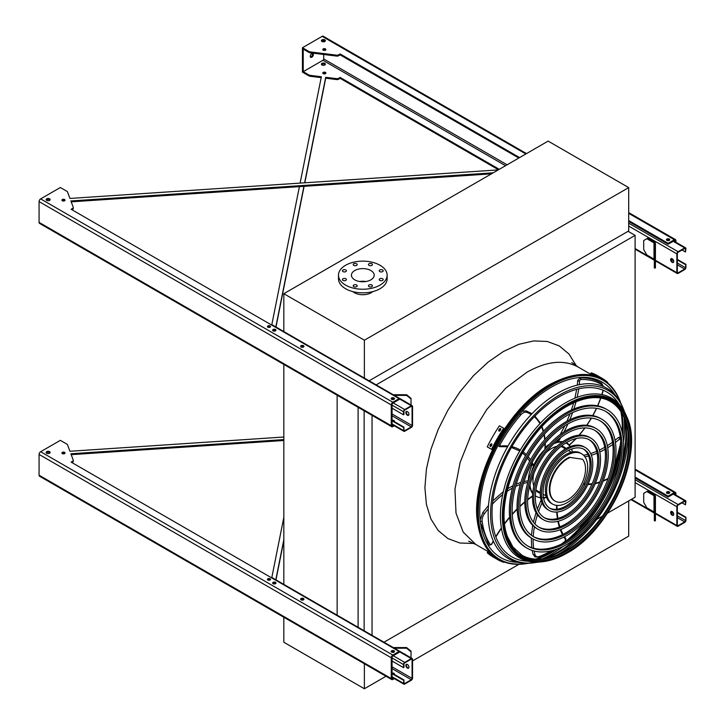 <?xml version="1.0" encoding="UTF-8"?>
<svg xmlns="http://www.w3.org/2000/svg" width="725" height="725" viewBox="0 0 725 725"><rect width="100%" height="100%" fill="white"/><g stroke="black" fill="none" stroke-linecap="round" stroke-linejoin="round"><path stroke-width="1.09" d="M607.505 513.164L635.1 497.232L635.1 235.371L628.067 231.311M376.157 384.875L635.1 235.371M372.043 635.327L372.043 415.353M383.978 642.223L518.892 564.331M583.815 526.839L586.298 525.408M596.603 519.463L602.303 516.164M364.14 630.768L364.14 410.794M358.096 627.279L358.096 407.305M337.143 615.688L337.143 395.207M283.828 584.912L283.828 364.43M535.739 559.129A102.406 59.124 120 0 0 554.027 550.039M564.141 542.699A102.406 59.124 120 0 0 588.863 516.907M610.885 478.772A102.406 59.124 120 0 0 620.854 444.461M622.159 432.037A102.406 59.124 120 0 0 620.89 411.655M628.693 187.603L548.145 141.103L283.828 293.697L364.376 340.206L628.693 187.603L628.693 230.949L369.116 380.806M352.821 291.613A11.944 6.897 0 0 0 354.371 292.71A11.944 6.897 0 0 0 372.804 291.613M283.828 293.697L283.828 332.077M364.376 340.206L364.376 378.577M370.865 270.543A11.392 6.579 180 0 1 374.2 275.192A11.392 6.579 180 0 1 362.817 281.771A11.392 6.579 180 0 1 351.426 275.192A11.392 6.579 180 0 1 358.458 269.111A11.392 6.579 180 0 1 370.865 270.543M359.663 281.508A11.392 6.579 180 0 1 365.962 281.508M379.8 271.603A1.994 1.151 0 0 0 381.966 271.857A1.994 1.151 0 0 0 383.199 270.797A1.994 1.151 0 0 0 381.205 269.646A1.994 1.151 0 0 0 379.211 270.797A1.994 1.151 0 0 0 379.8 271.603M369.025 265.386A1.994 1.151 0 0 0 371.191 265.631A1.994 1.151 0 0 0 372.423 264.571A1.994 1.151 0 0 0 370.43 263.42A1.994 1.151 0 0 0 368.436 264.571A1.994 1.151 0 0 0 369.025 265.386M353.791 265.386A1.994 1.151 0 0 0 355.957 265.631A1.994 1.151 0 0 0 357.189 264.571A1.994 1.151 0 0 0 355.196 263.42A1.994 1.151 0 0 0 353.202 264.571A1.994 1.151 0 0 0 353.791 265.386M343.016 271.603A1.994 1.151 0 0 0 345.182 271.857A1.994 1.151 0 0 0 346.414 270.797A1.994 1.151 0 0 0 344.42 269.646A1.994 1.151 0 0 0 342.436 270.797A1.994 1.151 0 0 0 343.016 271.603M343.016 280.403A1.994 1.151 0 0 0 345.182 280.647A1.994 1.151 0 0 0 346.414 279.587A1.994 1.151 0 0 0 344.42 278.436A1.994 1.151 0 0 0 342.436 279.587A1.994 1.151 0 0 0 343.016 280.403M353.791 286.62A1.994 1.151 0 0 0 355.957 286.873A1.994 1.151 0 0 0 357.189 285.813A1.994 1.151 0 0 0 355.196 284.662A1.994 1.151 0 0 0 353.202 285.813A1.994 1.151 0 0 0 353.791 286.62M369.025 286.62A1.994 1.151 0 0 0 371.191 286.873A1.994 1.151 0 0 0 372.423 285.813A1.994 1.151 0 0 0 370.43 284.662A1.994 1.151 0 0 0 368.436 285.813A1.994 1.151 0 0 0 369.025 286.62M379.8 280.403A1.994 1.151 0 0 0 381.966 280.647A1.994 1.151 0 0 0 383.199 279.587A1.994 1.151 0 0 0 381.205 278.436A1.994 1.151 0 0 0 379.211 279.587A1.994 1.151 0 0 0 379.8 280.403M380.018 265.259A24.333 14.047 180 0 1 387.141 275.192A24.333 14.047 180 0 1 362.817 289.239A24.333 14.047 180 0 1 338.484 275.192A24.333 14.047 180 0 1 353.501 262.214A24.333 14.047 180 0 1 380.018 265.259M387.141 275.192L387.141 278.799A24.333 14.047 180 0 1 362.817 292.846A24.333 14.047 180 0 1 338.484 278.799L338.484 275.192M386.017 676.253L364.376 688.75L283.828 642.25L283.828 617.265M364.376 688.75L364.376 663.765M412.543 660.937L628.693 536.147L628.693 500.939M672.166 262.368A2.211 1.278 60 0 1 670.725 260.42A2.211 1.278 60 0 1 671.06 258.653A2.211 1.278 60 0 1 672.166 258.762A2.211 1.278 60 0 1 673.616 260.71A2.211 1.278 60 0 1 673.271 262.477A2.211 1.278 60 0 1 672.166 262.368M676.86 253.886L676.86 272.663A1.767 1.024 120 0 0 677.222 273.47A1.767 1.024 120 0 0 678.111 273.388L684.681 269.591A1.767 1.024 120 0 0 685.932 267.425L685.932 264.353L685.46 267.697A1.106 0.634 -60 0 1 684.681 269.048L678.111 272.845A1.106 0.634 -60 0 1 677.558 272.899A1.106 0.634 -60 0 1 677.331 272.392L677.331 253.614A1.106 0.634 -60 0 1 678.111 252.255L684.681 248.467A1.106 0.634 -60 0 1 685.234 248.412A1.106 0.634 -60 0 1 685.46 248.92L685.46 251.983L685.932 248.648A1.767 1.024 120 0 0 685.569 247.832A1.767 1.024 120 0 0 684.681 247.923L678.111 251.711A1.767 1.024 120 0 0 676.86 253.886L628.693 226.073M654.784 242.404L647.615 238.262L646.836 238.715L654.004 242.857A1.106 0.634 180 0 1 654.331 243.301L654.331 251.711L655.436 251.711L655.436 243.301A2.211 1.278 0 0 0 654.784 242.404M671.323 258.553A2.211 1.278 -120 0 0 671.531 260.928A2.211 1.278 -120 0 0 673.48 262.296M669.193 240.428A1.55 0.897 0 0 0 667.009 240.428M682.026 249.998L685.46 251.983M677.331 259.931L685.46 264.625M677.331 259.387L685.932 264.353M646.836 238.715L643.7 240.519L643.7 249.545L646.836 254.964L654.004 259.106A1.106 0.634 180 0 1 654.331 259.559M654.331 267.969L654.331 266.909L655.436 266.909L655.436 267.969L654.331 267.969M655.436 251.711L655.436 257.882L654.331 257.882L654.331 266.909M654.331 257.882L654.331 251.711M655.436 257.882L655.436 266.909M406.544 411.428A2.211 1.278 -120 0 0 406.752 413.803A2.211 1.278 -120 0 0 408.701 415.171M412.543 425.267L412.543 406.48A1.767 1.024 120 0 0 412.181 405.674A1.767 1.024 120 0 0 411.292 405.755L404.731 409.553A1.767 1.024 120 0 0 403.481 411.718L403.481 414.791L403.943 414.519L403.943 411.447A1.106 0.634 -60 0 1 404.731 410.096L411.292 406.299A1.106 0.634 -60 0 1 411.845 406.245A1.106 0.634 -60 0 1 412.081 406.752L412.081 425.53A1.106 0.634 -60 0 1 411.292 426.889L404.731 430.677A1.106 0.634 -60 0 1 404.178 430.732A1.106 0.634 -60 0 1 403.943 430.233L403.943 427.161L403.481 430.496A1.767 1.024 120 0 0 403.843 431.312A1.767 1.024 120 0 0 404.731 431.221L411.292 427.433A1.767 1.024 120 0 0 412.543 425.267M407.387 415.244A2.211 1.278 60 0 1 405.946 413.295A2.211 1.278 60 0 1 406.281 411.519A2.211 1.278 60 0 1 407.387 411.628A2.211 1.278 60 0 1 408.827 413.576A2.211 1.278 60 0 1 408.492 415.353A2.211 1.278 60 0 1 407.387 415.244M275.382 330.899A1.55 0.897 0 0 0 273.198 330.899M303.376 347.067A1.55 0.897 0 0 0 301.192 347.067M393.938 399.348A1.55 0.897 0 0 0 391.745 399.348M269.111 326.585L267.96 327.247M412.181 405.674L272.518 325.036A1.767 1.024 120 0 0 271.712 325.081M394.318 421.379A1.55 0.897 0 0 0 392.859 420.754M392.062 420.835L403.481 427.433M392.062 420.301L403.943 427.161M394.201 421.533A1.55 0.897 0 0 0 394.391 421.107A1.55 0.897 0 0 0 392.107 420.319M392.062 408.193L403.481 414.791M404.269 401.106A3.099 2.528 -0 0 1 405.728 401.94M411.03 398.986L406.607 395.379L406.607 394.735L411.03 398.351L411.03 405.003M394.346 395.379L406.607 395.379M406.607 394.735L393.24 394.735M406.544 664.254A2.211 1.278 -120 0 0 406.752 666.638A2.211 1.278 -120 0 0 408.701 668.006M412.543 678.092L412.543 659.315A1.767 1.024 120 0 0 412.181 658.499A1.767 1.024 120 0 0 411.292 658.59L404.731 662.387A1.767 1.024 120 0 0 403.481 664.553L403.481 667.616L403.943 667.353L403.943 664.281A1.106 0.634 -60 0 1 404.731 662.922L411.292 659.134A1.106 0.634 -60 0 1 411.845 659.079A1.106 0.634 -60 0 1 412.081 659.587L412.081 678.364A1.106 0.634 -60 0 1 411.292 679.724L404.731 683.512A1.106 0.634 -60 0 1 404.178 683.566A1.106 0.634 -60 0 1 403.943 683.059L403.943 679.987L403.481 683.331A1.767 1.024 120 0 0 403.843 684.146A1.767 1.024 120 0 0 404.731 684.056L411.292 680.258A1.767 1.024 120 0 0 412.543 678.092M407.387 668.069A2.211 1.278 60 0 1 405.946 666.121A2.211 1.278 60 0 1 406.281 664.354A2.211 1.278 60 0 1 407.387 664.463A2.211 1.278 60 0 1 408.827 666.411A2.211 1.278 60 0 1 408.492 668.178A2.211 1.278 60 0 1 407.387 668.069M275.382 583.734A1.55 0.897 0 0 0 273.198 583.734M303.376 599.901A1.55 0.897 0 0 0 301.192 599.901M393.938 652.174A1.55 0.897 0 0 0 391.745 652.174M269.111 579.411L267.96 580.072M412.181 658.499L272.518 577.87A1.767 1.024 120 0 0 271.712 577.916M394.318 674.214A1.55 0.897 0 0 0 392.859 673.588M392.062 673.67L403.481 680.258M392.062 673.126L403.943 679.987M394.201 674.368A1.55 0.897 0 0 0 394.391 673.942A1.55 0.897 0 0 0 392.107 673.153M392.062 661.028L403.481 667.616M404.269 653.941A3.099 2.528 -0 0 1 405.728 654.775M411.03 651.82L406.607 648.204L406.607 647.57L411.03 651.177L411.03 657.838M394.346 648.204L406.607 648.204M406.607 647.57L393.24 647.57M672.166 515.203A2.211 1.278 60 0 1 670.725 513.255A2.211 1.278 60 0 1 671.06 511.478A2.211 1.278 60 0 1 672.166 511.587A2.211 1.278 60 0 1 673.616 513.536A2.211 1.278 60 0 1 673.271 515.312A2.211 1.278 60 0 1 672.166 515.203M676.86 506.712L676.86 525.498A1.767 1.024 120 0 0 677.222 526.305A1.767 1.024 120 0 0 678.111 526.214L684.681 522.426A1.767 1.024 120 0 0 685.932 520.26L685.932 517.188L685.46 520.532A1.106 0.634 -60 0 1 684.681 521.882L678.111 525.679A1.106 0.634 -60 0 1 677.558 525.734A1.106 0.634 -60 0 1 677.331 525.226L677.331 506.44A1.106 0.634 -60 0 1 678.111 505.089L684.681 501.292A1.106 0.634 -60 0 1 685.234 501.238A1.106 0.634 -60 0 1 685.46 501.745L685.46 504.817L685.932 501.473A1.767 1.024 120 0 0 685.569 500.667A1.767 1.024 120 0 0 684.681 500.757L678.111 504.546A1.767 1.024 120 0 0 676.86 506.712L635.1 482.605M654.784 495.229L647.615 491.088L646.836 491.541L654.004 495.683A1.106 0.634 180 0 1 654.331 496.136L654.331 504.546L655.436 504.546L655.436 496.136A2.211 1.278 0 0 0 654.784 495.229M671.323 511.388A2.211 1.278 -120 0 0 671.531 513.762A2.211 1.278 -120 0 0 673.48 515.131M669.193 493.254A1.55 0.897 0 0 0 667.009 493.254M682.026 502.833L685.46 504.817M677.331 512.765L685.46 517.46M677.331 512.222L685.932 517.188M646.836 491.541L643.7 493.353L643.7 502.38L646.836 507.799L654.004 511.941A1.106 0.634 180 0 1 654.331 512.394M654.331 520.795L654.331 519.743L655.436 519.743L655.436 520.795L654.331 520.795M655.436 504.546L655.436 510.708L654.331 510.708L654.331 519.743M654.331 510.708L654.331 504.546M655.436 510.708L655.436 519.743M300.114 183.108L321.365 76.759L310.119 75.355A2.211 1.278 180 0 1 309.022 75.01L303.222 71.666L322.933 60.284A1.106 0.634 120 0 0 323.712 58.933L323.712 54.475M321.193 77.638L310.119 76.261A2.211 1.278 180 0 1 309.022 75.917L302.443 72.119L302.443 47.741L322.154 36.359L525.861 153.972M498.256 169.904L69.935 198.442L67.516 191.944A2.211 1.278 0 0 0 66.918 191.309L60.338 187.512L40.636 198.895A2.211 1.278 120 0 0 39.068 201.604L39.068 222.367A2.211 1.278 120 0 0 39.531 223.382L391.736 426.726A2.211 1.278 120 0 0 392.841 426.617L394.282 425.792M71.911 209.724L72.627 208.41L71.132 209.271L399.094 398.623L392.841 402.239A2.211 1.278 120 0 0 391.273 404.949L391.273 425.711A2.211 1.278 120 0 0 391.736 426.726M393.494 425.339L392.841 425.711A1.106 0.634 -60 0 1 392.288 425.765A1.106 0.634 -60 0 1 392.062 425.267L392.062 404.496A1.106 0.634 -60 0 1 392.841 403.136L399.094 399.529L399.094 398.623M303.222 71.666L303.222 49.092L309.022 52.436A2.211 1.278 0 0 0 310.119 52.78L336.608 56.079A2.211 1.278 0 0 0 338.638 55.734L340.134 54.873L518.819 158.032M628.693 221.469L668.106 244.216L674.359 240.609A1.106 0.634 -60 0 1 674.912 240.555A1.106 0.634 -60 0 1 675.138 241.062L675.138 241.815M71.204 201.831L491.45 173.837M72.627 209.317A2.211 1.278 0 0 0 73.27 208.41A2.211 1.278 0 0 0 73.225 208.148M267.634 327.02A1.55 0.897 180 0 1 270.072 326.839A1.55 0.897 180 0 1 270.307 327.02M46.309 200.064A1.994 1.151 180 0 1 49.545 199.701A1.994 1.151 180 0 1 49.971 200.064M391.382 399.076A1.658 0.961 180 0 1 394.01 398.85A1.658 0.961 180 0 1 394.3 399.076M300.821 346.795A1.658 0.961 180 0 1 303.458 346.568A1.658 0.961 180 0 1 303.748 346.795M272.827 330.636A1.658 0.961 180 0 1 275.464 330.41A1.658 0.961 180 0 1 275.754 330.636M62.133 200.608A1.55 0.897 180 0 1 64.561 200.426A1.55 0.897 180 0 1 64.806 200.608M321.574 41.144A1.994 1.151 180 0 1 324.809 40.781A1.994 1.151 180 0 1 325.235 41.144M323.006 49.998A1.55 0.897 180 0 1 325.434 49.817A1.55 0.897 180 0 1 325.679 49.998M666.638 240.156A1.658 0.961 180 0 1 669.275 239.93A1.658 0.961 180 0 1 669.565 240.156M499.271 169.324L340.134 77.448L338.638 78.309A2.211 1.278 180 0 1 336.608 78.653L325.706 77.294L304.627 182.809M303.92 186.325L275.817 326.939M271.739 325.072L299.407 186.624M321.991 64.987A1.994 1.151 -0 0 0 324.166 65.232A1.994 1.151 -0 0 0 325.389 64.172A1.994 1.151 -0 0 0 323.404 63.021A1.994 1.151 -0 0 0 321.411 64.172A1.994 1.151 -0 0 0 321.991 64.987M323.241 73.651A1.55 0.897 -0 0 0 324.927 73.841A1.55 0.897 -0 0 0 325.888 73.017A1.55 0.897 -0 0 0 324.338 72.128A1.55 0.897 -0 0 0 322.788 73.017A1.55 0.897 -0 0 0 323.241 73.651M340.134 77.448L340.134 78.345L498.492 169.768M340.134 78.345L338.638 79.206A2.211 1.278 180 0 1 336.608 79.56L325.706 78.2L304.808 182.791M304.101 186.316L275.98 327.038M321.574 64.625A1.994 1.151 180 0 1 324.809 64.262A1.994 1.151 180 0 1 325.235 64.625M323.006 73.47A1.55 0.897 180 0 1 325.434 73.288A1.55 0.897 180 0 1 325.679 73.47M72.627 208.41A2.211 1.278 0 0 0 73.27 207.513A2.211 1.278 0 0 0 73.225 207.241L70.878 200.952L493.218 172.813M628.693 220.563L668.106 243.319L668.106 244.216M675.918 242.268L675.918 240.609A2.211 1.278 120 0 0 675.464 239.594A2.211 1.278 120 0 0 674.359 239.703L668.106 243.319M309.022 52.436L309.022 51.538L302.443 47.741M309.022 51.538A2.211 1.278 0 0 0 310.119 51.883L336.608 55.172A2.211 1.278 0 0 0 338.638 54.828L340.134 53.967L519.598 157.579M267.878 327.202A1.55 0.897 0 0 0 269.564 327.392A1.55 0.897 0 0 0 270.525 326.567A1.55 0.897 0 0 0 268.975 325.679A1.55 0.897 0 0 0 267.425 326.567A1.55 0.897 0 0 0 267.878 327.202M46.735 200.426A1.994 1.151 0 0 0 48.901 200.68A1.994 1.151 0 0 0 50.134 199.611A1.994 1.151 0 0 0 48.14 198.469A1.994 1.151 0 0 0 46.146 199.611A1.994 1.151 0 0 0 46.735 200.426M391.672 399.303A1.658 0.961 0 0 0 393.476 399.511A1.658 0.961 0 0 0 394.5 398.623A1.658 0.961 0 0 0 392.841 397.672A1.658 0.961 0 0 0 391.183 398.623A1.658 0.961 0 0 0 391.672 399.303M301.111 347.021A1.658 0.961 0 0 0 302.923 347.23A1.658 0.961 0 0 0 303.947 346.342A1.658 0.961 0 0 0 302.289 345.39A1.658 0.961 0 0 0 300.63 346.342A1.658 0.961 0 0 0 301.111 347.021M273.117 330.863A1.658 0.961 0 0 0 274.929 331.062A1.658 0.961 0 0 0 275.953 330.183A1.658 0.961 0 0 0 274.295 329.222A1.658 0.961 0 0 0 272.636 330.183A1.658 0.961 0 0 0 273.117 330.863M62.368 200.789A1.55 0.897 0 0 0 64.063 200.979A1.55 0.897 0 0 0 65.014 200.154A1.55 0.897 0 0 0 63.465 199.266A1.55 0.897 0 0 0 61.915 200.154A1.55 0.897 0 0 0 62.368 200.789M324.809 39.884A1.994 1.151 0 0 0 322.643 39.63A1.994 1.151 0 0 0 321.411 40.691A1.994 1.151 0 0 0 323.404 41.842A1.994 1.151 0 0 0 325.389 40.691A1.994 1.151 0 0 0 324.809 39.884M325.434 48.91A1.55 0.897 0 0 0 323.749 48.72A1.55 0.897 0 0 0 322.788 49.545A1.55 0.897 0 0 0 324.338 50.433A1.55 0.897 0 0 0 325.888 49.545A1.55 0.897 0 0 0 325.434 48.91M669.275 239.032A1.658 0.961 0 0 0 667.471 238.824A1.658 0.961 0 0 0 666.447 239.703A1.658 0.961 0 0 0 668.106 240.664A1.658 0.961 0 0 0 669.764 239.703A1.658 0.961 0 0 0 669.275 239.032M340.134 54.873L340.134 53.967M311.822 57.221A2.211 1.278 120 0 0 313.272 55.272A2.211 1.278 120 0 0 312.937 53.496A2.211 1.278 120 0 0 310.717 54.774A2.211 1.278 120 0 0 310.717 57.329A2.211 1.278 120 0 0 311.822 57.221M316.499 53.578A1.55 0.897 120 0 0 316.526 53.596A1.55 0.897 120 0 0 317.006 53.641M323.712 50.36L323.712 49.626M323.712 41.832L323.712 40.464M526.504 153.591L323.259 36.25A2.211 1.278 120 0 0 322.154 36.359M312.475 53.396A2.211 1.278 -60 0 1 311.043 56.767A2.211 1.278 -60 0 1 310.4 56.976M325.706 78.2L325.706 77.294M283.828 437.021L69.935 451.267L67.516 444.778A2.211 1.278 0 0 0 66.918 444.144L60.338 440.347L40.636 451.72A2.211 1.278 120 0 0 39.068 454.43L39.068 475.201A2.211 1.278 120 0 0 39.531 476.216L391.736 679.561A2.211 1.278 120 0 0 392.841 679.452L394.282 678.618M271.739 577.897L283.828 517.396M393.494 678.165L392.841 678.546A1.106 0.634 -60 0 1 392.288 678.6A1.106 0.634 -60 0 1 392.062 678.092L392.062 657.33A1.106 0.634 -60 0 1 392.841 655.971L399.094 652.364L399.094 651.458L392.841 655.065A2.211 1.278 120 0 0 391.273 657.774L391.273 678.546A2.211 1.278 120 0 0 391.736 679.561M283.828 539.672L275.817 579.773M635.1 478.002L668.106 497.051L674.359 493.444A1.106 0.634 -60 0 1 674.912 493.381A1.106 0.634 -60 0 1 675.138 493.888L675.138 494.649M71.204 454.657L283.828 440.492M71.911 462.559L72.627 462.151A2.211 1.278 0 0 0 73.27 461.245A2.211 1.278 0 0 0 73.225 460.973M267.634 579.855A1.55 0.897 180 0 1 270.072 579.674A1.55 0.897 180 0 1 270.307 579.855M46.309 452.898A1.994 1.151 180 0 1 49.545 452.536A1.994 1.151 180 0 1 49.971 452.898M391.382 651.911A1.658 0.961 180 0 1 394.01 651.684A1.658 0.961 180 0 1 394.3 651.911M300.821 599.629A1.658 0.961 180 0 1 303.458 599.403A1.658 0.961 180 0 1 303.748 599.629M272.827 583.462A1.658 0.961 180 0 1 275.464 583.235A1.658 0.961 180 0 1 275.754 583.462M62.133 453.442A1.55 0.897 180 0 1 64.561 453.261A1.55 0.897 180 0 1 64.806 453.442M666.638 492.991A1.658 0.961 180 0 1 669.275 492.764A1.658 0.961 180 0 1 669.565 492.991M72.627 462.151L72.627 461.245L71.132 462.106L399.094 651.458M72.627 461.245A2.211 1.278 0 0 0 73.27 460.339A2.211 1.278 0 0 0 73.225 460.076L70.878 453.778L283.828 439.595M635.1 477.095L668.106 496.145L668.106 497.051M675.918 495.103L675.918 493.444A2.211 1.278 120 0 0 675.464 492.429A2.211 1.278 120 0 0 674.359 492.538L668.106 496.145M267.878 580.036A1.55 0.897 -0 0 0 269.564 580.227A1.55 0.897 -0 0 0 270.525 579.402A1.55 0.897 -0 0 0 268.975 578.505A1.55 0.897 -0 0 0 267.425 579.402A1.55 0.897 -0 0 0 267.878 580.036M46.735 453.261A1.994 1.151 -0 0 0 48.901 453.506A1.994 1.151 -0 0 0 50.134 452.445A1.994 1.151 -0 0 0 48.14 451.294A1.994 1.151 -0 0 0 46.146 452.445A1.994 1.151 -0 0 0 46.735 453.261M391.672 652.138A1.658 0.961 -0 0 0 393.476 652.346A1.658 0.961 -0 0 0 394.5 651.458A1.658 0.961 -0 0 0 392.841 650.497A1.658 0.961 -0 0 0 391.183 651.458A1.658 0.961 -0 0 0 391.672 652.138M301.111 599.856A1.658 0.961 -0 0 0 302.923 600.064A1.658 0.961 -0 0 0 303.947 599.176A1.658 0.961 -0 0 0 302.289 598.216A1.658 0.961 -0 0 0 300.63 599.176A1.658 0.961 -0 0 0 301.111 599.856M273.117 583.688A1.658 0.961 -0 0 0 274.929 583.897A1.658 0.961 -0 0 0 275.953 583.009A1.658 0.961 -0 0 0 274.295 582.057A1.658 0.961 -0 0 0 272.636 583.009A1.658 0.961 -0 0 0 273.117 583.688M62.368 453.623A1.55 0.897 -0 0 0 64.063 453.814A1.55 0.897 -0 0 0 65.014 452.989A1.55 0.897 -0 0 0 63.465 452.092A1.55 0.897 -0 0 0 61.915 452.989A1.55 0.897 -0 0 0 62.368 453.623M666.928 493.218A1.658 0.961 0 0 0 668.74 493.426A1.658 0.961 0 0 0 669.764 492.538A1.658 0.961 0 0 0 668.106 491.577A1.658 0.961 0 0 0 666.447 492.538A1.658 0.961 0 0 0 666.928 493.218M283.828 540.578L275.98 579.864M620.799 403.2A103.376 59.686 120 0 0 619.386 399.529A103.376 59.686 120 0 0 551.426 385.464A103.376 59.686 120 0 0 479.624 495.492A103.376 59.686 120 0 0 524.492 563.887A103.376 59.686 120 0 0 528.38 563.28M542.128 558.957A103.376 59.686 120 0 0 563.252 546.342M577.943 533.219A103.376 59.686 120 0 0 619.549 461.163M623.563 441.869A103.376 59.686 120 0 0 623.935 417.274M621.089 411.972A102.588 59.233 -60 0 1 622.258 432.481M620.872 445.105A102.588 59.233 -60 0 1 610.314 480.385M589.969 515.611A102.588 59.233 -60 0 1 564.702 542.391M554.471 549.903A102.588 59.233 -60 0 1 536.119 559.147M614.773 394.599A101.346 58.517 120 0 0 551.426 387.123A101.346 58.517 120 0 0 481.88 490.091A101.346 58.517 120 0 0 517.913 562.364M537.216 559.183A101.346 58.517 120 0 0 557.362 548.916M569.551 539.472A101.346 58.517 120 0 0 620.763 450.769M622.847 435.489A101.346 58.517 120 0 0 621.669 412.906M605.402 411.247A77.765 44.896 -60 0 1 616.531 473.76A77.765 44.896 -60 0 1 565.899 541.72A77.765 44.896 -60 0 1 527.646 545.925M527.157 548.209L525.906 547.484A79.977 46.173 -60 0 1 513.644 483.403A79.977 46.173 -60 0 1 565.899 412.924A79.977 46.173 -60 0 1 605.882 408.963L607.133 409.679A79.977 46.173 120 0 0 567.149 413.64A79.977 46.173 120 0 0 514.895 484.119A79.977 46.173 120 0 0 527.157 548.209A79.977 46.173 120 0 0 607.133 502.035A79.977 46.173 120 0 0 607.133 409.679M567.149 415.452A77.765 44.896 120 0 0 516.345 483.974A77.765 44.896 120 0 0 528.262 546.297A77.765 44.896 120 0 0 606.028 501.392A77.765 44.896 120 0 0 606.028 411.601A77.765 44.896 120 0 0 567.149 415.452M599.938 420.708A66.845 38.588 -60 0 1 609.39 474.467A66.845 38.588 -60 0 1 565.899 532.803A66.845 38.588 -60 0 1 533.111 536.464M532.621 538.748L531.371 538.022A69.056 39.866 -60 0 1 520.786 482.696A69.056 39.866 -60 0 1 565.899 421.841A69.056 39.866 -60 0 1 600.418 418.425L601.668 419.141A69.056 39.866 120 0 0 567.149 422.566A69.056 39.866 120 0 0 522.036 483.412A69.056 39.866 120 0 0 532.621 538.748A69.056 39.866 120 0 0 601.678 498.882A69.056 39.866 120 0 0 601.668 419.141M567.149 424.37A66.845 38.588 120 0 0 523.477 483.267A66.845 38.588 120 0 0 533.727 536.835A66.845 38.588 120 0 0 600.572 498.238A66.845 38.588 120 0 0 600.563 421.062A66.845 38.588 120 0 0 567.149 424.37M594.473 430.17A55.916 32.281 -60 0 1 602.248 475.174A55.916 32.281 -60 0 1 565.899 523.876A55.916 32.281 -60 0 1 538.575 526.993M538.086 529.286L536.835 528.561A58.127 33.558 -60 0 1 527.927 481.989A58.127 33.558 -60 0 1 565.899 430.759A58.127 33.558 -60 0 1 594.962 427.886L596.213 428.611A58.127 33.558 120 0 0 567.149 431.484A58.127 33.558 120 0 0 529.178 482.705A58.127 33.558 120 0 0 538.086 529.286A58.127 33.558 120 0 0 596.213 495.728A58.127 33.558 120 0 0 596.213 428.611M567.149 433.287A55.916 32.281 120 0 0 530.618 482.56A55.916 32.281 120 0 0 539.192 527.365A55.916 32.281 120 0 0 595.107 495.084A55.916 32.281 120 0 0 595.107 430.523A55.916 32.281 120 0 0 567.149 433.287M589.008 439.64A44.986 25.973 -60 0 1 595.116 475.881A44.986 25.973 -60 0 1 565.899 514.958A44.986 25.973 -60 0 1 544.04 517.532M543.551 519.825L542.3 519.1A47.197 27.251 -60 0 1 535.059 481.273A47.197 27.251 -60 0 1 565.899 439.685A47.197 27.251 -60 0 1 589.498 437.347L590.748 438.072A47.197 27.251 120 0 0 567.149 440.41A47.197 27.251 120 0 0 536.31 481.998A47.197 27.251 120 0 0 543.551 519.825A47.197 27.251 120 0 0 590.748 492.574A47.197 27.251 120 0 0 590.748 438.072M567.149 442.214A44.986 25.973 120 0 0 537.76 481.853A44.986 25.973 120 0 0 544.656 517.904A44.986 25.973 120 0 0 589.643 491.931A44.986 25.973 120 0 0 589.643 439.984A44.986 25.973 120 0 0 567.149 442.214M583.543 449.11A34.066 19.666 -60 0 1 587.975 476.588A34.066 19.666 -60 0 1 565.899 506.032A34.066 19.666 -60 0 1 549.505 508.062M549.006 510.364L547.756 509.639A36.277 20.943 -60 0 1 542.2 480.566A36.277 20.943 -60 0 1 565.899 448.603A36.277 20.943 -60 0 1 584.033 446.808L585.283 447.533A36.277 20.943 120 0 0 567.149 449.328A36.277 20.943 120 0 0 543.451 481.291A36.277 20.943 120 0 0 549.006 510.364A36.277 20.943 120 0 0 585.283 489.42A36.277 20.943 120 0 0 585.283 447.533M567.149 451.131A34.066 19.666 120 0 0 544.892 481.146A34.066 19.666 120 0 0 550.112 508.442A34.066 19.666 120 0 0 584.178 488.777A34.066 19.666 120 0 0 584.178 449.446A34.066 19.666 120 0 0 567.149 451.131M546.55 497.332A30.967 17.88 -60 0 1 544.43 497.867A68.721 39.676 120 0 0 543.777 499.172M542.862 497.54L544.43 497.867M532.676 493.743A30.967 17.88 -60 0 1 529.73 485.795M543.795 450.968A30.523 17.627 120 0 0 531.244 472.718M529.966 484.889A30.523 17.627 120 0 0 532.73 493.109M535.358 495.791A30.523 17.627 120 0 0 536.165 496.308A30.523 17.627 120 0 0 540.596 497.676M543.46 497.631A30.523 17.627 120 0 0 546.433 497.006M572.424 451.974A30.523 17.627 120 0 0 571.481 449.083M570.095 446.582A30.523 17.627 120 0 0 566.687 443.437A30.523 17.627 120 0 0 565.844 443.002M562.201 442.06A30.523 17.627 120 0 0 553.701 443.772M556.818 446.382A26.1 15.071 120 0 0 551.426 448.558A26.1 15.071 120 0 0 545.843 452.781M533.836 473.579A26.1 15.071 120 0 0 533.781 486.285M535.866 490.308A26.1 15.071 120 0 0 538.376 492.474A26.1 15.071 120 0 0 540.252 493.281M566.107 448.485A26.1 15.071 120 0 0 564.476 447.271A26.1 15.071 120 0 0 561.349 446.174M549.314 444.371A30.523 17.627 120 0 0 545.3 447.243M532.041 465.214A30.523 17.627 120 0 0 528.289 480.72L524.021 481.5M557.271 441.28A30.523 17.627 120 0 0 556.066 441.516M537.624 491.985A26.1 15.071 120 0 0 540.252 492.71M565.618 448.766A26.1 15.071 120 0 0 563.669 446.854M531.253 464.172L532.222 465.323L532.023 464.408L531.778 464.97L533.582 465.305A1.106 0.634 120 0 0 533.899 464.834A30.967 17.88 -60 0 1 544.892 449.509A68.721 39.676 120 0 0 544.973 443.555M544.91 448.331L544.892 449.509M566.252 442.739A30.967 17.88 -60 0 1 567.72 444.026L569.288 444.933A68.721 39.676 120 0 0 575.913 438.571M557.452 440.03L558.159 441.797A1.106 0.634 120 0 0 558.196 441.815A1.106 0.634 120 0 0 558.495 441.86A30.967 17.88 -60 0 1 562.727 441.688M566.288 442.721A30.967 17.88 -60 0 1 566.914 443.057A30.967 17.88 -60 0 1 569.288 444.933L568.971 445.005M556.936 440.954A1.106 0.634 -60 0 1 556.7 440.945L558.196 441.815M552.631 504.093L551.381 503.368A29.036 16.766 -60 0 1 546.931 480.104A29.036 16.766 -60 0 1 565.899 454.512A29.036 16.766 -60 0 1 580.417 453.08L581.668 453.796A29.036 16.766 120 0 0 567.149 455.237A29.036 16.766 120 0 0 548.182 480.829A29.036 16.766 120 0 0 552.631 504.093A29.036 16.766 120 0 0 581.668 487.327A29.036 16.766 120 0 0 581.668 453.796M535.938 489.864A25.212 14.554 120 0 0 537.261 490.807L540.252 492.529M565.464 448.857L562.473 447.135A25.212 14.554 120 0 0 560.996 446.455M569.832 457.593A25.212 14.554 120 0 0 551.662 479.515A25.212 14.554 120 0 0 555.087 501.102A25.212 14.554 120 0 0 579.021 488.623A25.212 14.554 120 0 0 582.501 459.242L569.279 457.276A25.212 14.554 120 0 0 551.118 479.198A25.212 14.554 120 0 0 554.543 500.785A25.212 14.554 120 0 0 554.815 500.939M582.501 459.242L569.279 457.276M596.122 375.242A104.617 60.402 120 0 0 595.406 374.961L594.156 374.236A104.617 60.402 -60 0 1 594.872 374.517L596.285 375.287M607.414 382.7L607.632 382.338A104.617 60.402 120 0 0 601.904 378.205L597.599 375.722A104.617 60.402 120 0 0 591.165 372.831L590.603 373.792L593.956 375.722M601.904 378.205A104.617 60.402 120 0 0 595.461 375.314L591.165 372.831M595.461 375.314L595.044 376.039M491.822 555.894L490.571 555.169A104.617 60.402 -60 0 1 489.964 554.688L491.215 555.413A104.617 60.402 120 0 0 491.822 555.894L491.949 556.002M491.976 554.553L491.55 555.287L487.254 552.803A104.617 60.402 120 0 0 492.982 556.927L497.287 559.41A104.617 60.402 120 0 0 503.721 562.31L503.929 561.938M491.55 555.287A104.617 60.402 120 0 0 497.287 559.41M491.16 553.773L487.807 551.834L487.254 552.803M491.822 444.905A104.617 60.402 120 0 0 491.215 446.093L490.191 446.518L489.964 445.368A104.617 60.402 -60 0 1 490.571 444.189L491.613 443.763L491.822 444.905M500.73 429.617A104.617 60.402 120 0 0 500.005 430.732L498.909 431.121L498.755 430.016A104.617 60.402 -60 0 1 499.48 428.892L500.585 428.511L500.73 429.617M503.721 428.276L499.416 425.792A104.617 60.402 120 0 0 487.254 446.863L492.112 449.672A103.512 59.767 -60 0 1 504.274 428.602L503.721 428.276A104.617 60.402 120 0 0 491.55 449.346M491.84 443.999L491.133 444.507A103.512 59.767 120 0 0 490.526 445.685L490.508 446.6M500.812 428.747L500.032 429.218A103.512 59.767 120 0 0 499.317 430.333L499.235 431.203M579.039 535.92A96.352 55.626 -60 0 1 557.724 552.178A96.352 55.626 -60 0 1 542.789 558.884M624.198 417.881A96.352 55.626 -60 0 1 622.44 460.756M618.86 403.97A95.111 54.91 120 0 0 559.292 396.747A95.111 54.91 120 0 0 493.979 493.553A95.111 54.91 120 0 0 528.072 561.213M544.847 558.594A95.111 54.91 120 0 0 559.292 552.069A95.111 54.91 120 0 0 593.585 521.411M617.138 480.612A95.111 54.91 120 0 0 624.977 419.811M533.972 562.754L532.087 562.981A98.383 56.804 -60 0 1 508.533 445.105A98.383 56.804 -60 0 1 622.394 406.562L623.147 408.311A97.141 56.088 120 0 0 559.292 395.089A97.141 56.088 120 0 0 491.822 498.483A97.141 56.088 120 0 0 533.972 562.754A97.141 56.088 120 0 0 537.868 562.138M556.655 555.187A97.141 56.088 120 0 0 559.292 553.728A97.141 56.088 120 0 0 627.923 431.737M624.551 411.99A97.141 56.088 120 0 0 623.147 408.311M610.559 401.596A88.695 51.203 -60 0 1 623.754 472.772A88.695 51.203 -60 0 1 565.899 550.638A88.695 51.203 -60 0 1 521.864 555.214M541.575 561.848A92.148 53.197 -60 0 1 519.508 451.439A92.148 53.197 -60 0 1 626.155 415.343L626.753 416.739A91.16 52.635 -60 0 1 566.823 553.193A91.16 52.635 -60 0 1 543.07 561.667A91.16 52.635 -60 0 1 503.513 501.356A91.16 52.635 -60 0 1 566.823 404.333A91.16 52.635 -60 0 1 626.753 416.739C644.57 452.971 610.713 529.875 566.968 553.148C558.739 557.888 550.773 560.724 543.07 561.667L541.575 561.848M474.032 543.487L459.868 543.007L447.941 538.593L438.163 530.473L430.895 518.964L426.418 504.509L424.904 487.662L426.418 469.066L430.895 449.437L438.163 429.535L447.941 410.123L459.868 391.944L473.47 375.695L488.224 362.011L503.567 351.398L518.919 344.284L533.673 340.931L547.275 341.475L559.202 345.888L568.98 354.008L576.484 366.034M592.57 375.378L578.233 367.095C563.978 359.346 546.904 361.032 527.03 372.17L506.014 387.902L486.801 409.489L471.06 435.054L460.13 462.414L454.965 489.194L456.007 513.101L463.166 532.068L475.827 544.475L468.631 541.185M635.1 248.557L654.331 259.659M655.436 260.293L676.86 272.663M628.693 223.182L678.111 251.711M673.181 241.289L684.681 247.923M684.681 248.467L685.46 248.92M677.331 272.392L678.111 272.845M677.331 264.806L684.681 269.048M671.069 259.387L673.661 260.882M677.331 263.003L685.46 267.697M654.004 242.857L654.004 259.106M392.062 413.975L412.081 425.53M411.292 406.299L412.081 406.752M392.062 405.13L403.481 411.718M393.231 402.919L404.731 409.553M399.094 398.714L411.292 405.755M392.062 423.907L403.481 430.496M403.943 430.233L404.731 430.677M392.062 415.778L411.292 426.889M392.062 666.81L412.081 678.364M411.292 659.134L412.081 659.587M392.062 657.956L403.481 664.553M393.231 655.744L404.731 662.387M399.094 651.548L411.292 658.59M392.062 676.742L403.481 683.331M403.943 683.059L404.731 683.512M392.062 668.613L411.292 679.724M631.502 499.308L654.331 512.484M655.436 513.128L676.86 525.498M635.1 479.714L678.111 504.546M673.181 494.115L684.681 500.757M684.681 501.292L685.46 501.745M677.331 525.226L678.111 525.679M677.331 517.641L684.681 521.882M671.069 512.222L673.661 513.717M677.331 515.838L685.46 520.532M654.004 495.683L654.004 511.941M310.119 75.355L310.119 76.261M392.062 425.267L392.841 425.711M322.933 60.284L505.524 165.708M39.068 222.367L391.273 425.711M39.068 201.604L391.273 404.949M40.636 198.895L392.841 402.239M628.693 213.34L674.359 239.703M323.712 58.933L507.092 164.802M674.359 240.609L675.138 241.062M309.022 75.01L309.022 75.917M338.638 55.734L338.638 54.828M310.119 52.78L310.119 51.883M336.608 56.079L336.608 55.172M338.638 78.309L338.638 79.206M336.608 78.653L336.608 79.56M392.062 678.092L392.841 678.546M635.1 469.873L674.359 492.538M40.636 451.72L392.841 655.065M39.068 454.43L391.273 657.774M39.068 475.201L391.273 678.546M674.359 493.444L675.138 493.888M619.232 399.176A103.883 59.976 120 0 0 619.077 398.822A103.883 59.976 120 0 0 550.801 384.685A103.883 59.976 120 0 0 478.645 495.248A103.883 59.976 120 0 0 523.731 563.978A103.883 59.976 120 0 0 524.112 563.932M542.028 502.86A68.721 39.676 120 0 0 538.539 511.524M537.442 514.795A68.721 39.676 120 0 0 534.968 524.048M534.407 526.903A68.721 39.676 120 0 0 533.256 536.536M533.156 539.047A68.721 39.676 120 0 0 533.673 548.281M534.135 551.027A68.721 39.676 120 0 0 534.95 554.453A7.739 4.468 120 0 0 539.273 556.474A98.981 57.148 120 0 0 551.236 550.792M561.413 544.094A98.981 57.148 120 0 0 565.101 541.24A1.106 0.634 120 0 0 565.618 539.59A87.943 50.777 -60 0 1 563.896 537.08M562.482 534.624A87.943 50.777 -60 0 1 560.271 529.712M559.347 527.03A87.943 50.777 -60 0 1 557.897 521.311M557.407 518.529A87.943 50.777 -60 0 1 556.746 512.022M556.637 509.24A87.943 50.777 -60 0 1 556.646 505.379M565.5 538.285A1.106 0.879 143 0 1 565.618 539.59M564.512 536.763L565.717 538.476L565.011 541.647A1.106 0.498 -128.9 0 0 565.101 541.24M538.349 556.99A1.106 0.743 -110.5 0 0 539.273 556.474M552.359 550.511L538.874 557.063L535.014 556.918L533.102 554.308A1.106 0.788 -15.8 0 0 534.95 554.453M527.782 482.478A68.721 39.676 120 0 0 523.423 483.457M520.269 484.481A68.721 39.676 120 0 0 515.647 486.43M512.348 488.133A68.721 39.676 120 0 0 507.029 491.423M502.706 494.604A68.721 39.676 120 0 0 492.483 504.047M488.278 508.805A68.721 39.676 120 0 0 484.508 513.608A7.739 4.468 120 0 0 482.125 521.13A98.981 57.148 120 0 0 490.372 544.629A1.106 0.634 120 0 0 491.65 544.04A87.943 50.777 -60 0 1 493.29 540.986M495.782 536.636A87.943 50.777 -60 0 1 501.374 527.927M504.518 523.559A87.943 50.777 -60 0 1 509.612 517.124M512.24 514.097A87.943 50.777 -60 0 1 517.115 508.923M519.879 506.222A87.943 50.777 -60 0 1 524.791 501.836M527.655 499.507A87.943 50.777 -60 0 1 532.549 495.891M488.559 544.484A1.106 0.87 -34 0 0 490.372 544.629M480.294 520.985A1.106 0.725 -7.5 0 0 482.125 521.13M482.941 512.711L484.508 513.608M544.711 439.658A68.721 39.676 120 0 0 543.967 434.746M543.188 431.529A68.721 39.676 120 0 0 541.602 427.025M539.944 423.672A68.721 39.676 120 0 0 534.307 416.73M531.253 414.51A68.721 39.676 120 0 0 526.549 412.317A7.739 4.468 120 0 0 520.749 414.945A98.981 57.148 120 0 0 500.023 444.706A1.106 0.634 120 0 0 500.295 445.993A87.943 50.777 -60 0 1 507.998 446.038M511.886 446.691A87.943 50.777 -60 0 1 520.332 450.035M523.205 451.956A87.943 50.777 -60 0 1 526.232 454.575M528.162 456.659A87.943 50.777 -60 0 1 530.519 459.786M532.15 462.468A87.943 50.777 -60 0 1 533.582 465.305M499.208 446.546A1.106 0.834 -95.3 0 0 500.295 445.993M498.818 444.053L500.023 444.706M519.743 413.948L520.749 414.945M525.888 410.785A1.106 0.897 108.5 0 1 526.549 412.317M578.967 435.218A68.721 39.676 120 0 0 584.803 427.904M586.67 425.276A68.721 39.676 120 0 0 591.265 418.089M592.678 415.615A68.721 39.676 120 0 0 596.421 408.293M597.545 405.828A68.721 39.676 120 0 0 600.599 398.152M601.795 394.59A68.721 39.676 120 0 0 602.973 390.567A7.739 4.468 120 0 0 603.073 390.177M603.055 386.398A7.739 4.468 120 0 0 601.777 384.667A98.981 57.148 120 0 0 580.716 379.565A1.106 0.634 120 0 0 579.61 380.942A87.943 50.777 -60 0 1 579.275 384.685M578.74 388.836A87.943 50.777 -60 0 1 577.118 397.336M576.022 401.741A87.943 50.777 -60 0 1 573.856 408.972M572.587 412.616A87.943 50.777 -60 0 1 569.759 419.784M567.929 423.926A87.943 50.777 -60 0 1 563.923 431.955M560.742 437.592A87.943 50.777 -60 0 1 558.159 441.797M578.043 380.045A1.106 0.58 4 0 0 577.725 380.417A1.106 0.58 4 0 0 578.052 380.87A1.106 0.58 4 0 0 579.61 380.942M577.281 385.129L577.725 380.417L579.882 378.006A1.106 0.843 87.4 0 1 580.716 379.565M579.882 378.006C587.649 377.662 594.582 379.248 600.69 382.746L601.578 383.271A1.106 0.906 121.7 0 1 601.777 384.667M583.643 483.539A68.721 39.676 120 0 0 585.175 483.756M588.102 483.938A68.721 39.676 120 0 0 592.189 483.711M595.388 483.185A68.721 39.676 120 0 0 599.865 481.98M603.272 480.711A68.721 39.676 120 0 0 608.094 478.446M612.426 473.896A7.739 4.468 120 0 0 613.223 472.138A98.981 57.148 120 0 0 620.7 441.398M620.428 438.562A1.106 0.634 120 0 0 619.975 438.788A87.943 50.777 -60 0 1 615.398 442.468M612.797 444.38A87.943 50.777 -60 0 1 607.695 447.751M605.049 449.301A87.943 50.777 -60 0 1 599.774 452.019M597.119 453.188A87.943 50.777 -60 0 1 591.382 455.246M588.664 455.998A87.943 50.777 -60 0 1 584.894 456.777M618.416 437.891A1.106 0.48 49.7 0 1 618.479 437.492A1.106 0.48 49.7 0 1 619.014 437.565A1.106 0.48 49.7 0 1 619.975 438.788M620.79 442.875L613.223 472.138M607.903 478.935A1.106 0.662 -117.9 0 0 607.922 478.917L603.091 481.21M498.755 430.016L499.317 430.333M499.48 428.892L500.032 429.218M489.964 445.368L490.526 445.685M490.571 444.189L491.133 444.507M567.149 552.749A90.389 52.182 120 0 0 622.494 410.087A90.389 52.182 120 0 0 511.796 474.005A90.389 52.182 120 0 0 567.149 552.749M567.149 552.088A89.574 51.72 -60 0 1 512.294 474.041A89.574 51.72 -60 0 1 622.005 410.703A89.574 51.72 -60 0 1 567.149 552.088M566.524 551A88.695 51.203 120 0 0 624.461 472.845A88.695 51.203 120 0 0 610.867 401.777C591.111 389.379 555.876 405.583 531.923 438.77C508.66 469.582 498.093 511.977 507.382 536.464L512.928 547.058L522.172 555.395A88.695 51.203 120 0 0 566.524 551M490.163 552.749L475.827 544.475M571.798 362.509L578.233 367.095M635.1 249.155L654.331 260.257M655.436 260.891L677.222 273.47M673.706 240.99L685.569 247.832M392.062 424.506L403.843 431.312M392.062 677.34L403.843 684.146M630.986 499.607L654.331 513.082M655.436 513.726L677.222 526.305M673.706 493.816L685.569 500.667M73.27 208.41L73.27 207.513M628.693 212.588L675.464 239.594M73.27 461.245L73.27 460.339M635.1 469.12L675.464 492.429M619.386 399.529L619.077 398.822C605.502 372.215 582.483 367.403 550.048 384.377C508.841 406.834 472.772 472.419 476.887 517.442C480.267 550.202 495.882 565.717 523.731 563.978L524.492 563.887M556.963 505.416L556.972 509.204M557.09 511.995L557.797 518.42M558.313 521.212L559.809 526.848M560.769 529.513L563.044 534.343M565.011 541.647L562.736 543.442M533.102 554.308L532.204 550.465M531.76 547.71L531.28 537.977M531.407 535.295L532.703 525.371M533.373 522.172L536.038 512.684M537.343 508.986L541.095 500.105M532.54 496.253L527.646 499.86M524.791 502.171L519.888 506.558M517.133 509.24L512.258 514.415M509.648 517.433L504.555 523.867M501.428 528.217L495.873 536.881M493.39 541.213L491.84 544.094L489.167 545.254L488.677 544.792L480.476 522.444M488.505 505.47L482.841 512.502L480.177 519.907M492.837 500.821L503.349 491.668M507.718 488.686L513.001 485.659M516.309 484.11L520.876 482.388M566.687 443.437L565.881 442.975M536.165 496.308L535.358 495.837M529.685 461.308L527.41 458.001M525.534 455.789L522.58 453.025M519.762 451.004L511.442 447.461M498.012 445.549L499.616 446.645L507.6 446.745M531.996 413.721L526.114 410.821L522.009 411.401M545.227 448.884L545.3 443.165M545.046 439.278L544.321 434.347M543.569 431.121L542.019 426.572M540.406 423.183L534.941 416.068M560.217 434.493L564.829 425.774M566.941 421.252L569.986 413.893M571.382 410.06L573.692 402.747M574.889 398.206L576.683 389.352M601.578 383.271L603.562 386.615M603.291 390.277L602.013 394.636M569.406 445.159L576.321 438.48M579.275 435.19L585.057 427.904M586.906 425.303L591.482 418.108M592.887 415.652L596.639 408.329M597.753 405.873L600.817 398.188M583.616 455.282L587.984 454.376M590.694 453.605L596.729 451.367M599.339 450.18L604.741 447.307M607.323 445.739L612.498 442.214M615.036 440.302L618.479 437.492L620.482 437.202M613.477 472.066L612.19 474.712M583.29 484.273L584.839 484.463M587.794 484.59L591.926 484.309M595.153 483.747L599.657 482.506M543.088 494.169L546.088 495.9M568.3 450.497L571.3 452.228M555.087 501.102L554.543 500.785"/></g></svg>
